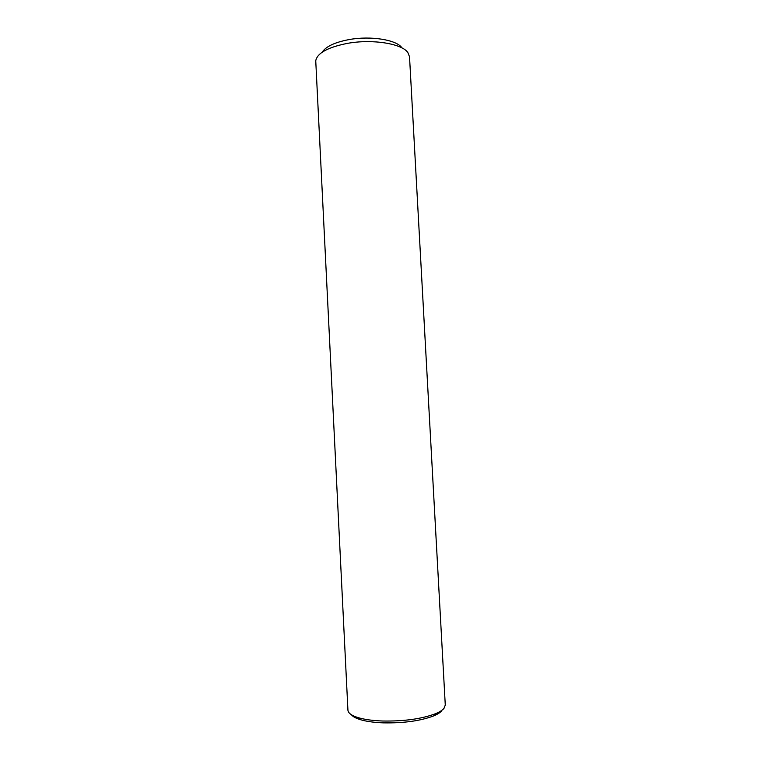 <?xml version="1.0" encoding="UTF-8"?>
<svg xmlns="http://www.w3.org/2000/svg" width="761" height="761" viewBox="0 0 761 761"><rect width="100%" height="100%" fill="white"/><g stroke="black" fill="none" stroke-linecap="round" stroke-linejoin="round"><path stroke-width="1.14" d="M351.382 714.731C352.857 716.662 355.939 718.336 360.628 719.744C366.612 721.476 374.203 722.522 383.401 722.864C403.682 723.226 420.433 720.914 433.646 715.911C437.527 714.294 440.219 712.6 441.713 710.812M347.929 710.165C348.138 713.133 351.677 715.654 358.545 717.747C364.833 719.564 372.833 720.657 382.536 721.009C403.948 721.38 421.604 718.945 435.511 713.713C439.592 712.02 442.417 710.241 443.977 708.377L445.28 705.067L409.523 56.752L407.858 52.557C401.884 43.615 372.433 38.84 347.577 43.348C327.896 47.23 317.289 53.032 315.739 60.756L347.929 710.165M401.827 47.696C396.452 39.791 370.835 35.615 349.232 39.553C334.878 42.274 325.889 46.469 322.264 52.138M360.628 719.744L358.545 717.747M433.646 715.911L435.511 713.713"/></g></svg>
